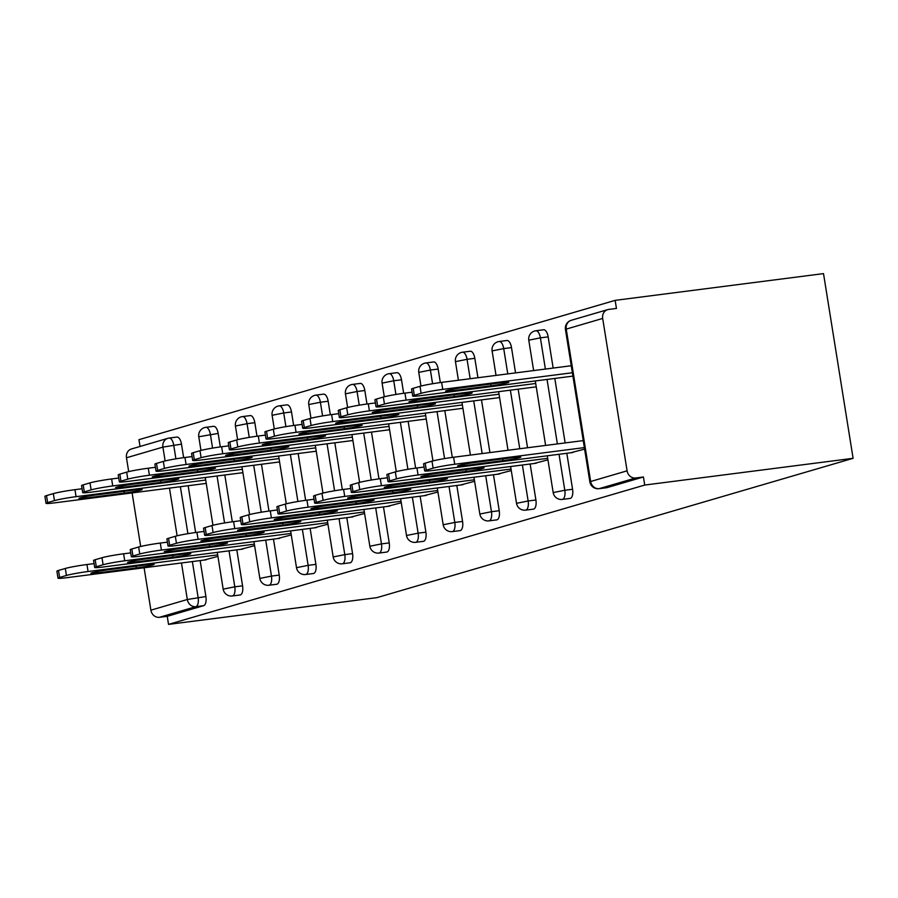 <?xml version="1.0" encoding="UTF-8"?>
<svg xmlns="http://www.w3.org/2000/svg" width="898" height="898" viewBox="0 0 898 898"><rect width="100%" height="100%" fill="white"/><g stroke="black" fill="none" stroke-linecap="round" stroke-linejoin="round"><path stroke-width="1.35" d="M571.229 320.305A8.194 8.194 0 0 0 565.437 329.465L566.245 329.106L590.66 481.496L627.085 470.833L602.681 318.442L566.245 329.106A8.194 7.33 73.7 0 1 571.229 320.305L607.665 309.642A8.194 7.33 73.7 0 1 608.676 309.428L616.443 308.429L615.152 300.359L138.943 439.683L140.032 446.463M615.152 300.359L823.511 273.609L853.1 458.317L376.902 597.641L168.532 624.391L644.73 485.055L853.1 458.317M165.12 460.955L162.908 447.114L126.472 457.778L128.695 471.618M132.107 492.923L140.683 546.478M144.095 567.772L150.886 610.169L187.323 599.505L181.463 562.967M200.142 560.577L205.9 596.541A8.194 3.637 82.7 0 1 203.666 605.656L195.899 606.655L159.462 617.308L167.241 616.32L168.532 624.391M203.666 605.656L167.241 616.32M159.462 617.308A8.194 7.33 -106.3 0 1 150.886 610.169M126.472 457.778A8.194 7.33 -106.3 0 1 131.456 448.978L167.892 438.314A8.194 7.33 -106.3 0 1 168.903 438.101A8.194 3.637 82.7 0 1 169.15 438.056A8.194 3.637 82.7 0 1 173.718 445.15L175.907 458.833M217.933 556.378L203.88 560.094M543.346 329.824A8.194 3.637 82.7 0 1 543.593 329.768A8.194 3.637 82.7 0 1 548.162 336.862L553.157 368.068M554.818 378.44L565.145 442.927M566.806 453.288L572.576 489.264A8.194 3.637 82.7 0 1 570.342 498.368A8.194 3.637 82.7 0 1 570.095 498.424A8.194 3.637 82.7 0 1 569.837 498.435M644.73 485.055L643.439 476.984L607.003 487.636A8.194 3.637 82.7 0 1 606.756 487.693A8.194 3.637 82.7 0 1 606.498 487.704M176.67 437.101A8.194 3.637 82.7 0 1 176.917 437.057A8.194 3.637 82.7 0 1 181.486 444.151L183.652 457.654M188.153 485.728L195.641 532.514M533.883 463.536L547.937 459.821M470.013 351.275A8.194 3.637 82.7 0 1 470.26 351.23A8.194 3.637 82.7 0 1 474.829 358.324L477.938 377.732M481.485 399.891L489.926 452.581M493.473 474.75L499.243 510.715A8.194 3.637 82.7 0 1 497.009 519.83A8.194 3.637 82.7 0 1 496.751 519.875A8.194 3.637 82.7 0 1 496.504 519.886M460.551 484.999L474.604 481.283M396.68 372.737A8.194 3.637 82.7 0 1 396.927 372.681A8.194 3.637 82.7 0 1 401.496 379.775L403.662 393.29M408.152 421.353L415.651 468.139M420.141 496.201L425.899 532.177A8.194 3.637 82.7 0 1 423.676 541.281A8.194 3.637 82.7 0 1 423.418 541.337A8.194 3.637 82.7 0 1 423.171 541.348M387.218 506.45L401.271 502.745M323.336 394.188A8.194 3.637 82.7 0 1 323.594 394.143A8.194 3.637 82.7 0 1 328.163 401.238L330.318 414.741M334.819 442.815L342.318 489.601M346.808 517.663L352.566 553.628A8.194 3.637 82.7 0 1 350.332 562.743A8.194 3.637 82.7 0 1 350.085 562.788A8.194 3.637 82.7 0 1 349.827 562.81M313.873 527.912L327.927 524.196M250.003 415.651A8.194 3.637 82.7 0 1 250.261 415.594A8.194 3.637 82.7 0 1 254.83 422.7L256.985 436.204M261.486 464.266L268.973 511.052M273.475 539.114L279.233 575.09A8.194 3.637 82.7 0 1 276.999 584.194A8.194 3.637 82.7 0 1 276.752 584.25A8.194 3.637 82.7 0 1 276.494 584.261M240.541 549.363L254.594 545.658M213.342 426.382A8.194 3.637 82.7 0 1 213.589 426.326A8.194 3.637 82.7 0 1 218.158 433.42L220.324 446.935M224.814 474.997L232.313 521.783M236.803 549.845L242.572 585.822A8.194 3.637 82.7 0 1 240.338 594.925A8.194 3.637 82.7 0 1 240.08 594.981A8.194 3.637 82.7 0 1 239.833 594.992M277.213 538.643L291.266 534.927M286.675 404.919A8.194 3.637 82.7 0 1 286.922 404.863A8.194 3.637 82.7 0 1 291.491 411.969L293.657 425.472M298.147 453.535L305.646 500.321M310.136 528.394L315.905 564.359A8.194 3.637 82.7 0 1 313.671 573.474A8.194 3.637 82.7 0 1 313.424 573.519A8.194 3.637 82.7 0 1 313.166 573.53M350.546 517.181L364.599 513.465M360.008 383.468A8.194 3.637 82.7 0 1 360.255 383.412A8.194 3.637 82.7 0 1 364.824 390.507L366.99 404.021M371.491 432.084L378.978 478.87M383.48 506.932L389.238 542.908A8.194 3.637 82.7 0 1 387.004 552.012A8.194 3.637 82.7 0 1 386.757 552.068A8.194 3.637 82.7 0 1 386.499 552.079M423.878 495.718L437.932 492.014M433.341 362.006A8.194 3.637 82.7 0 1 433.588 361.95A8.194 3.637 82.7 0 1 438.157 369.056L440.323 382.559M444.824 410.622L452.311 457.408M456.813 485.47L462.571 521.446A8.194 3.637 82.7 0 1 460.337 530.55A8.194 3.637 82.7 0 1 460.09 530.606A8.194 3.637 82.7 0 1 459.832 530.617M497.211 474.267L511.265 470.552M506.674 340.544A8.194 3.637 82.7 0 1 506.932 340.499A8.194 3.637 82.7 0 1 511.501 347.593L515.553 372.894M518.157 389.171L527.541 447.754M530.146 464.019L535.904 499.984A8.194 3.637 82.7 0 1 533.67 509.099A8.194 3.637 82.7 0 1 533.423 509.155A8.194 3.637 82.7 0 1 533.165 509.166M570.544 452.805L584.598 449.101M643.439 476.984L635.672 477.983L599.235 488.635L607.003 487.636M627.085 470.833A8.194 7.33 73.7 0 0 635.672 477.983M607.665 309.642A8.194 7.33 73.7 0 0 602.681 318.442M58.505 570.455L59.627 577.459A16.389 1.033 170.9 0 0 58.011 578.177L56.888 571.173A16.389 1.033 -9.1 0 1 58.505 570.455L65.318 568.456A16.389 1.033 -9.1 0 1 86.949 564.528L88.06 571.521L217.686 554.885M94.066 563.607L86.949 564.528M206.316 559.78L67.148 577.65A16.389 1.033 170.9 0 1 58.011 578.177M59.627 577.459L66.441 575.461L65.318 568.456M108.759 569.702L147.126 564.775A12.572 0.786 -9.1 0 1 154.13 564.371A12.572 0.786 -9.1 0 1 136.316 567.94L97.938 572.868A12.572 0.786 -9.1 0 1 90.934 573.272A12.572 0.786 -9.1 0 1 108.759 569.702M88.06 571.521A16.389 1.033 170.9 0 0 66.441 575.461M135.138 489.926L96.76 494.854A12.572 0.786 170.9 0 0 78.945 498.424A12.572 0.786 170.9 0 0 85.95 498.008L124.328 493.092A12.572 0.786 170.9 0 0 142.142 489.522A12.572 0.786 170.9 0 0 135.138 489.926M205.698 480.037L76.072 496.673A16.389 1.033 170.9 0 0 54.452 500.613L47.639 502.599A16.389 1.033 170.9 0 0 46.023 503.329A16.389 1.033 170.9 0 0 55.16 502.79L206.237 483.405M82.077 488.759L74.949 489.679L76.072 496.673M54.452 500.613L53.33 493.608L46.516 495.606L47.639 502.599M53.33 493.608A16.389 1.033 -9.1 0 1 74.949 489.679M46.023 503.329L44.9 496.325A16.389 1.033 -9.1 0 1 46.516 495.606M95.177 559.723L96.288 566.728A16.389 1.033 170.9 0 0 94.683 567.446L93.56 560.442A16.389 1.033 -9.1 0 1 95.177 559.723L101.99 557.725A16.389 1.033 -9.1 0 1 123.61 553.797L124.732 560.801L254.358 544.154M130.726 552.887L123.61 553.797M242.988 549.048L103.809 566.919A16.389 1.033 170.9 0 1 94.683 567.446M96.288 566.728L103.113 564.73L101.99 557.725M145.42 558.971L183.787 554.044A12.572 0.786 -9.1 0 1 190.791 553.639A12.572 0.786 -9.1 0 1 172.977 557.209L134.61 562.137A12.572 0.786 -9.1 0 1 127.606 562.541A12.572 0.786 -9.1 0 1 145.42 558.971M124.732 560.801A16.389 1.033 170.9 0 0 103.113 564.73M131.838 548.992L132.96 555.997A16.389 1.033 170.9 0 0 131.344 556.715L130.221 549.722A16.389 1.033 -9.1 0 1 131.838 548.992L138.651 547.005A16.389 1.033 -9.1 0 1 160.282 543.066L161.404 550.07L291.019 533.434M167.398 542.156L160.282 543.066M279.648 538.329L140.481 556.188A16.389 1.033 170.9 0 1 131.344 556.715M132.96 555.997L139.774 553.999L138.651 547.005M182.092 548.24L220.459 543.312A12.572 0.786 -9.1 0 1 227.463 542.908A12.572 0.786 -9.1 0 1 209.649 546.478L171.271 551.406A12.572 0.786 -9.1 0 1 164.267 551.81A12.572 0.786 -9.1 0 1 182.092 548.24M161.404 550.07A16.389 1.033 170.9 0 0 139.774 553.999M168.51 538.272L169.632 545.266A16.389 1.033 170.9 0 0 168.016 545.995L166.893 538.991A16.389 1.033 -9.1 0 1 168.51 538.272L175.323 536.274A16.389 1.033 -9.1 0 1 196.943 532.334L198.065 539.339L327.691 522.703M204.059 531.425L196.943 532.334M316.321 527.597L177.153 545.456A16.389 1.033 170.9 0 1 168.016 545.995M169.632 545.266L176.446 543.279L175.323 536.274M218.753 537.509L257.131 532.593A12.572 0.786 -9.1 0 1 264.124 532.177A12.572 0.786 -9.1 0 1 246.31 535.747L207.943 540.675A12.572 0.786 -9.1 0 1 200.939 541.079A12.572 0.786 -9.1 0 1 218.753 537.509M198.065 539.339A16.389 1.033 170.9 0 0 176.446 543.279M205.171 527.541L206.293 534.534A16.389 1.033 170.9 0 0 204.677 535.264L203.554 528.26A16.389 1.033 -9.1 0 1 205.171 527.541L211.995 525.543A16.389 1.033 -9.1 0 1 233.615 521.615L234.737 528.608L364.364 511.972M240.731 520.694L233.615 521.615M352.981 516.866L213.814 534.737A16.389 1.033 170.9 0 1 204.677 535.264M206.293 534.534L213.107 532.548L211.995 525.543M255.425 526.789L293.792 521.861A12.572 0.786 -9.1 0 1 300.796 521.457A12.572 0.786 -9.1 0 1 282.982 525.027L244.615 529.943A12.572 0.786 -9.1 0 1 237.611 530.359A12.572 0.786 -9.1 0 1 255.425 526.789M234.737 528.608A16.389 1.033 170.9 0 0 213.107 532.548M241.843 516.81L242.965 523.815A16.389 1.033 170.9 0 0 241.349 524.533L240.226 517.529A16.389 1.033 -9.1 0 1 241.843 516.81L248.656 514.812A16.389 1.033 -9.1 0 1 270.276 510.883L271.398 517.888L401.024 501.241M277.403 509.963L270.276 510.883M389.653 506.135L250.486 524.005A16.389 1.033 170.9 0 1 241.349 524.533M242.965 523.815L249.779 521.817L248.656 514.812M292.086 516.058L330.464 511.13A12.572 0.786 -9.1 0 1 337.468 510.726A12.572 0.786 -9.1 0 1 319.643 514.296L281.276 519.224A12.572 0.786 -9.1 0 1 274.272 519.628A12.572 0.786 -9.1 0 1 292.086 516.058M271.398 517.888A16.389 1.033 170.9 0 0 249.779 521.817M171.799 479.195L133.432 484.123A12.572 0.786 170.9 0 0 115.618 487.693A12.572 0.786 170.9 0 0 122.622 487.288L160.989 482.361A12.572 0.786 170.9 0 0 178.803 478.791A12.572 0.786 170.9 0 0 171.799 479.195M242.37 469.306L112.744 485.941A16.389 1.033 170.9 0 0 91.125 489.881L84.3 491.88A16.389 1.033 170.9 0 0 82.683 492.598A16.389 1.033 170.9 0 0 91.82 492.07L242.909 472.674M118.738 478.028L111.621 478.948L112.744 485.941M91.125 489.881L90.002 482.877L83.188 484.875L84.3 491.88M90.002 482.877A16.389 1.033 -9.1 0 1 111.621 478.948M82.683 492.598L81.572 485.594A16.389 1.033 -9.1 0 1 83.188 484.875M208.471 468.464L170.104 473.392A12.572 0.786 170.9 0 0 152.278 476.961A12.572 0.786 170.9 0 0 159.283 476.557L197.661 471.63A12.572 0.786 170.9 0 0 215.475 468.06A12.572 0.786 170.9 0 0 208.471 468.464M279.031 458.575L149.405 475.222A16.389 1.033 170.9 0 0 127.785 479.15L120.972 481.148A16.389 1.033 170.9 0 0 119.355 481.867A16.389 1.033 170.9 0 0 128.493 481.339L279.57 461.942M155.41 467.308L148.293 468.217L149.405 475.222M127.785 479.15L126.663 472.146L119.849 474.144L120.972 481.148M126.663 472.146A16.389 1.033 -9.1 0 1 148.293 468.217M119.355 481.867L118.233 474.862A16.389 1.033 -9.1 0 1 119.849 474.144M245.132 457.733L206.764 462.661A12.572 0.786 170.9 0 0 188.95 466.23A12.572 0.786 170.9 0 0 195.955 465.826L234.322 460.899A12.572 0.786 170.9 0 0 252.136 457.329A12.572 0.786 170.9 0 0 245.132 457.733M315.703 447.855L186.077 464.491A16.389 1.033 170.9 0 0 164.457 468.419L157.644 470.417A16.389 1.033 170.9 0 0 156.028 471.136A16.389 1.033 170.9 0 0 165.153 470.608L316.242 451.211M192.071 456.577L184.954 457.486L186.077 464.491M164.457 468.419L163.335 461.426L156.521 463.413L157.644 470.417M163.335 461.426A16.389 1.033 -9.1 0 1 184.954 457.486M156.028 471.136L154.905 464.143A16.389 1.033 -9.1 0 1 156.521 463.413M281.804 447.013L243.437 451.93A12.572 0.786 170.9 0 0 225.623 455.499A12.572 0.786 170.9 0 0 232.616 455.095L270.994 450.167A12.572 0.786 170.9 0 0 288.808 446.598A12.572 0.786 170.9 0 0 281.804 447.013M352.375 437.124L222.749 453.759A16.389 1.033 170.9 0 0 201.118 457.699L194.305 459.686A16.389 1.033 170.9 0 0 192.688 460.416A16.389 1.033 170.9 0 0 201.826 459.877L352.914 440.491M228.743 445.846L221.626 446.755L222.749 453.759M201.118 457.699L199.996 450.695L193.182 452.693L194.305 459.686M199.996 450.695A16.389 1.033 -9.1 0 1 221.626 446.755M192.688 460.416L191.566 453.411A16.389 1.033 -9.1 0 1 193.182 452.693M318.476 436.282L280.097 441.21A12.572 0.786 170.9 0 0 262.283 444.779A12.572 0.786 170.9 0 0 269.288 444.364L307.655 439.448A12.572 0.786 170.9 0 0 325.48 435.878A12.572 0.786 170.9 0 0 318.476 436.282M389.036 426.393L259.41 443.028A16.389 1.033 170.9 0 0 237.79 446.968L230.977 448.955A16.389 1.033 170.9 0 0 229.36 449.685A16.389 1.033 170.9 0 0 238.498 449.157L389.575 429.76M265.415 435.115L258.287 436.035L259.41 443.028M237.79 446.968L236.668 439.964L229.854 441.962L230.977 448.955M236.668 439.964A16.389 1.033 -9.1 0 1 258.287 436.035M229.36 449.685L228.238 442.68A16.389 1.033 -9.1 0 1 229.854 441.962M278.503 506.079L279.626 513.084A16.389 1.033 170.9 0 0 278.01 513.802L276.887 506.809A16.389 1.033 -9.1 0 1 278.503 506.079L285.328 504.092A16.389 1.033 -9.1 0 1 306.948 500.152L308.07 507.157L437.696 490.51M314.064 499.243L306.948 500.152M426.314 495.415L287.147 513.274A16.389 1.033 170.9 0 1 278.01 513.802M279.626 513.084L286.451 511.085L285.328 504.092M328.758 505.327L367.125 500.399A12.572 0.786 -9.1 0 1 374.129 499.995A12.572 0.786 -9.1 0 1 356.315 503.565L317.948 508.493A12.572 0.786 -9.1 0 1 310.944 508.897A12.572 0.786 -9.1 0 1 328.758 505.327M308.07 507.157A16.389 1.033 170.9 0 0 286.451 511.085M355.137 425.551L316.769 430.479A12.572 0.786 170.9 0 0 298.955 434.048A12.572 0.786 170.9 0 0 305.96 433.644L344.327 428.716A12.572 0.786 170.9 0 0 362.141 425.147A12.572 0.786 170.9 0 0 355.137 425.551M425.708 415.662L296.082 432.308A16.389 1.033 170.9 0 0 274.451 436.237L267.638 438.235A16.389 1.033 170.9 0 0 266.021 438.954A16.389 1.033 170.9 0 0 275.158 438.426L426.247 419.029M302.076 424.384L294.959 425.304L296.082 432.308M274.451 436.237L273.34 429.233L266.515 431.231L267.638 438.235M273.34 429.233A16.389 1.033 -9.1 0 1 294.959 425.304M266.021 438.954L264.899 431.949A16.389 1.033 -9.1 0 1 266.515 431.231M315.176 495.348L316.298 502.352A16.389 1.033 170.9 0 0 314.682 503.071L313.559 496.078A16.389 1.033 -9.1 0 1 315.176 495.348L321.989 493.361A16.389 1.033 -9.1 0 1 343.608 489.421L344.731 496.426L474.357 479.79M350.736 488.512L343.608 489.421M462.986 484.684L323.819 502.543A16.389 1.033 170.9 0 1 314.682 503.071M316.298 502.352L323.112 500.354L321.989 493.361M365.419 494.596L403.797 489.679A12.572 0.786 -9.1 0 1 410.801 489.264A12.572 0.786 -9.1 0 1 392.987 492.834L354.609 497.761A12.572 0.786 -9.1 0 1 347.605 498.166A12.572 0.786 -9.1 0 1 365.419 494.596M344.731 496.426A16.389 1.033 170.9 0 0 323.112 500.354M391.809 414.82L353.43 419.748A12.572 0.786 170.9 0 0 335.616 423.317A12.572 0.786 170.9 0 0 342.621 422.913L380.988 417.985A12.572 0.786 170.9 0 0 398.813 414.416A12.572 0.786 170.9 0 0 391.809 414.82M462.369 404.931L332.743 421.577A16.389 1.033 170.9 0 0 311.123 425.506L304.31 427.504A16.389 1.033 170.9 0 0 302.693 428.223A16.389 1.033 170.9 0 0 311.831 427.695L462.908 408.298M338.748 413.664L331.62 414.573L332.743 421.577M311.123 425.506L310.001 418.513L303.187 420.5L304.31 427.504M310.001 418.513A16.389 1.033 -9.1 0 1 331.62 414.573M302.693 428.223L301.571 421.229A16.389 1.033 -9.1 0 1 303.187 420.5M351.848 484.628L352.959 491.621A16.389 1.033 170.9 0 0 351.343 492.351L350.231 485.347A16.389 1.033 -9.1 0 1 351.848 484.628L358.661 482.63A16.389 1.033 -9.1 0 1 380.281 478.701L381.403 485.695L511.029 469.059M387.397 477.781L380.281 478.701M499.658 473.953L360.48 491.812A16.389 1.033 170.9 0 1 351.343 492.351M352.959 491.621L359.784 489.635L358.661 482.63M402.091 483.876L440.458 478.948A12.572 0.786 -9.1 0 1 447.462 478.544A12.572 0.786 -9.1 0 1 429.648 482.114L391.281 487.03A12.572 0.786 -9.1 0 1 384.277 487.446A12.572 0.786 -9.1 0 1 402.091 483.876M381.403 485.695A16.389 1.033 170.9 0 0 359.784 489.635M428.469 404.1L390.102 409.017A12.572 0.786 170.9 0 0 372.288 412.586A12.572 0.786 170.9 0 0 379.293 412.182L417.66 407.254A12.572 0.786 170.9 0 0 435.474 403.685A12.572 0.786 170.9 0 0 428.469 404.1M499.041 394.211L369.415 410.846A16.389 1.033 170.9 0 0 347.795 414.775L340.971 416.773A16.389 1.033 170.9 0 0 339.354 417.491A16.389 1.033 170.9 0 0 348.491 416.964L499.58 397.578M375.409 402.933L368.292 403.842L369.415 410.846M347.795 414.775L346.673 407.782L339.848 409.769L340.971 416.773M346.673 407.782A16.389 1.033 -9.1 0 1 368.292 403.842M339.354 417.491L338.243 410.498A16.389 1.033 -9.1 0 1 339.848 409.769M388.508 473.897L389.631 480.901A16.389 1.033 170.9 0 0 388.015 481.62L386.892 474.615A16.389 1.033 -9.1 0 1 388.508 473.897L395.322 471.899A16.389 1.033 -9.1 0 1 416.953 467.97L418.075 474.963L547.69 458.328M424.069 467.05L416.953 467.97M536.319 463.222L397.152 481.092A16.389 1.033 170.9 0 1 388.015 481.62M389.631 480.901L396.445 478.903L395.322 471.899M438.763 473.145L477.13 468.217A12.572 0.786 -9.1 0 1 484.134 467.813A12.572 0.786 -9.1 0 1 466.32 471.383L427.942 476.31A12.572 0.786 -9.1 0 1 420.938 476.715A12.572 0.786 -9.1 0 1 438.763 473.145M418.075 474.963A16.389 1.033 170.9 0 0 396.445 478.903M465.142 393.369L426.774 398.297A12.572 0.786 170.9 0 0 408.949 401.866A12.572 0.786 170.9 0 0 415.954 401.451L454.332 396.534A12.572 0.786 170.9 0 0 472.146 392.965A12.572 0.786 170.9 0 0 465.142 393.369M535.702 383.48L406.076 400.115A16.389 1.033 170.9 0 0 384.456 404.055L377.643 406.042A16.389 1.033 170.9 0 0 376.026 406.772A16.389 1.033 170.9 0 0 385.163 406.244L536.241 386.847M412.081 392.202L404.964 393.122L406.076 400.115M384.456 404.055L383.334 397.051L376.52 399.049L377.643 406.042M383.334 397.051A16.389 1.033 -9.1 0 1 404.964 393.122M376.026 406.772L374.904 399.767A16.389 1.033 -9.1 0 1 376.52 399.049M425.181 463.166L426.303 470.17A16.389 1.033 170.9 0 0 424.687 470.889L423.564 463.884A16.389 1.033 -9.1 0 1 425.181 463.166L431.994 461.168A16.389 1.033 -9.1 0 1 453.613 457.239L454.736 464.244L584.362 447.597M583.24 440.604L453.613 457.239M572.991 452.491L433.813 470.361A16.389 1.033 170.9 0 1 424.687 470.889M426.303 470.17L433.117 468.172L431.994 461.168M475.424 462.414L513.791 457.486A12.572 0.786 -9.1 0 1 520.795 457.082A12.572 0.786 -9.1 0 1 502.981 460.652L464.614 465.579A12.572 0.786 -9.1 0 1 457.61 465.983A12.572 0.786 -9.1 0 1 475.424 462.414M454.736 464.244A16.389 1.033 170.9 0 0 433.117 468.172M501.802 382.638L463.435 387.566A12.572 0.786 170.9 0 0 445.621 391.135A12.572 0.786 170.9 0 0 452.626 390.731L490.993 385.803A12.572 0.786 170.9 0 0 508.807 382.234A12.572 0.786 170.9 0 0 501.802 382.638M572.374 372.749L442.748 389.384A16.389 1.033 170.9 0 0 421.128 393.324L414.304 395.322A16.389 1.033 170.9 0 0 412.698 396.04A16.389 1.033 170.9 0 0 421.824 395.513L572.913 376.116M571.251 365.744L441.625 382.391L442.748 389.384M421.128 393.324L420.006 386.32L413.192 388.318L414.304 395.322M420.006 386.32A16.389 1.033 -9.1 0 1 441.625 382.391M412.698 396.04L411.576 389.036A16.389 1.033 -9.1 0 1 413.192 388.318M177.119 535.803L169.475 488.119M192.363 561.576L198.132 597.54A8.194 3.637 -97.3 0 1 195.899 606.655A8.194 7.33 -106.3 0 1 187.323 599.505L205.9 596.541M181.486 444.151L162.908 447.114A8.194 7.33 -106.3 0 1 167.892 438.314A8.194 8.194 0 0 1 169.15 438.056L176.917 437.057M565.437 329.465L589.851 481.856L590.66 481.496A8.194 7.33 73.7 0 0 599.235 488.635A8.194 3.637 82.7 0 1 598.988 488.692A8.194 3.637 82.7 0 1 598.562 488.692M180.375 486.716L187.907 533.681M218.158 433.42L198.772 436.754L200.961 450.426M229.035 550.844L234.793 586.809L223.175 589.144A8.194 8.194 0 0 0 232.313 595.98A8.194 3.637 82.7 0 1 231.897 595.98M242.572 585.822L234.793 586.809A8.194 3.637 -97.3 0 1 232.56 595.924A8.194 3.637 82.7 0 1 232.313 595.98L240.08 594.981M205.563 427.381A8.194 3.637 82.7 0 1 205.822 427.325A8.194 3.637 82.7 0 1 210.39 434.419L212.579 448.102M217.047 475.996L224.567 522.962M254.83 422.7L247.051 423.688L249.251 437.382M253.707 465.265L261.239 512.23M265.707 540.113L271.465 576.089L279.233 575.09M291.491 411.969L283.723 412.968L285.912 426.651M290.38 454.534L297.9 501.499M302.368 529.382L308.126 565.358L315.905 564.359M328.163 401.238L320.384 402.237L322.584 415.92M327.052 443.803L334.572 490.768M339.04 518.662L344.798 554.627L352.566 553.628M364.824 390.507L357.056 391.506L359.245 405.189M363.712 433.083L371.233 480.048M375.701 507.931L381.47 543.896L389.238 542.908M401.496 379.775L393.728 380.774L395.917 394.469M400.385 422.352L407.905 469.317M412.373 497.2L418.131 533.176L425.899 532.177M438.157 369.056L430.389 370.055L432.578 383.738M437.045 411.621L444.566 458.586M449.034 486.469L454.803 522.445L462.571 521.446M474.829 358.324L467.061 359.323L470.17 378.72M473.717 400.89L482.159 453.58M485.706 475.749L491.464 511.714L499.243 510.715M511.501 347.593L503.722 348.592L507.774 373.894M510.378 390.17L519.762 448.753M522.378 465.018L528.136 500.983L535.904 499.984M548.162 336.862L540.394 337.861L545.389 369.067M547.05 379.439L557.377 443.915M559.039 454.287L564.797 490.263L572.576 489.264M242.236 416.65A8.194 3.637 82.7 0 1 242.482 416.593A8.194 3.637 82.7 0 1 247.051 423.688L235.433 426.022L237.622 439.706M276.752 584.25L268.985 585.249A8.194 3.637 82.7 0 0 269.232 585.193A8.194 3.637 -97.3 0 0 271.465 576.089L259.848 578.413A8.194 8.194 0 0 0 268.985 585.249A8.194 3.637 82.7 0 1 268.558 585.249M278.908 405.918A8.194 3.637 82.7 0 1 279.155 405.862A8.194 3.637 82.7 0 1 283.723 412.968L272.105 415.291L274.294 428.975M313.424 573.519L305.646 574.518A8.194 3.637 82.7 0 0 305.904 574.462A8.194 3.637 -97.3 0 0 308.126 565.358L296.508 567.682A8.194 8.194 0 0 0 305.646 574.518A8.194 3.637 82.7 0 1 305.23 574.518M315.568 395.187A8.194 3.637 82.7 0 1 315.815 395.142A8.194 3.637 82.7 0 1 320.384 402.237L308.766 404.56L310.966 418.244M350.085 562.788L342.318 563.787A8.194 3.637 82.7 0 0 342.565 563.742A8.194 3.637 -97.3 0 0 344.798 554.627L333.18 556.962A8.194 8.194 0 0 0 342.318 563.787A8.194 3.637 82.7 0 1 341.891 563.787M352.241 384.456A8.194 3.637 82.7 0 1 352.487 384.411A8.194 3.637 82.7 0 1 357.056 391.506L345.438 393.829L347.627 407.512M386.757 552.068L378.978 553.067A8.194 3.637 82.7 0 0 379.237 553.011A8.194 3.637 -97.3 0 0 381.47 543.896L369.841 546.231A8.194 8.194 0 0 0 378.978 553.067A8.194 3.637 82.7 0 1 378.563 553.056M388.901 373.736A8.194 3.637 82.7 0 1 389.148 373.68A8.194 3.637 82.7 0 1 393.728 380.774L382.099 383.109L384.299 396.793M423.418 541.337L415.651 542.336A8.194 3.637 82.7 0 0 415.897 542.28A8.194 3.637 -97.3 0 0 418.131 533.176L406.513 535.5A8.194 8.194 0 0 0 415.651 542.336A8.194 3.637 82.7 0 1 415.224 542.336M425.573 363.005A8.194 3.637 82.7 0 1 425.82 362.949A8.194 3.637 82.7 0 1 430.389 370.055L418.771 372.378L420.96 386.061M460.09 530.606L452.323 531.605A8.194 3.637 82.7 0 0 452.57 531.549A8.194 3.637 -97.3 0 0 454.803 522.445L443.185 524.769A8.194 8.194 0 0 0 452.323 531.605A8.194 3.637 82.7 0 1 451.896 531.605M462.234 352.274A8.194 3.637 82.7 0 1 462.492 352.218A8.194 3.637 82.7 0 1 467.061 359.323L455.443 361.647L458.418 380.236M496.751 519.875L488.983 520.874A8.194 3.637 82.7 0 0 489.23 520.829A8.194 3.637 -97.3 0 0 491.464 511.714L479.846 514.038A8.194 8.194 0 0 0 488.983 520.874A8.194 3.637 82.7 0 1 488.568 520.874M498.906 341.543A8.194 3.637 82.7 0 1 499.153 341.498A8.194 3.637 82.7 0 1 503.722 348.592L492.104 350.916L496.033 375.409M533.423 509.155L525.656 510.143A8.194 3.637 82.7 0 0 525.902 510.098A8.194 3.637 -97.3 0 0 528.136 500.983L516.518 503.318A8.194 8.194 0 0 0 525.656 510.143A8.194 3.637 82.7 0 1 525.229 510.143M535.567 330.823A8.194 3.637 82.7 0 1 535.825 330.767A8.194 3.637 82.7 0 1 540.394 337.861L528.776 340.196L533.636 370.582M570.095 498.424L562.316 499.423A8.194 3.637 82.7 0 0 562.575 499.367A8.194 3.637 -97.3 0 0 564.797 490.263L553.179 492.587A8.194 8.194 0 0 0 562.316 499.423A8.194 3.637 82.7 0 1 561.901 499.423M136.316 567.94L136.036 566.2M97.938 572.868L97.714 571.465M124.047 491.352L124.328 493.092M85.725 496.616L85.95 498.008M172.977 557.209L172.697 555.469M134.61 562.137L134.386 560.734M209.649 546.478L209.369 544.738M171.271 551.406L171.058 550.014M246.31 535.747L246.03 534.007M207.943 540.675L207.719 539.283M282.982 525.027L282.702 523.287M244.615 529.943L244.391 528.552M319.643 514.296L319.374 512.556M281.276 519.224L281.052 517.82M160.708 480.621L160.989 482.361M122.397 485.885L122.622 487.288M197.38 469.89L197.661 471.63M159.058 475.154L159.283 476.557M234.041 459.159L234.322 460.899M195.73 464.434L195.955 465.826M270.713 448.428L270.994 450.167M232.402 453.703L232.616 455.095M307.385 437.708L307.655 439.448M269.063 442.972L269.288 444.364M356.315 503.565L356.035 501.825M317.948 508.493L317.724 507.101M344.046 426.977L344.327 428.716M305.735 432.241L305.96 433.644M392.987 492.834L392.707 491.094M354.609 497.761L354.384 496.37M380.718 416.245L380.988 417.985M342.396 421.521L342.621 422.913M429.648 482.114L429.367 480.374M391.281 487.03L391.057 485.638M417.379 405.514L417.66 407.254M379.068 410.79L379.293 412.182M466.32 471.383L466.04 469.643M427.942 476.31L427.717 474.907M454.051 394.794L454.332 396.534M415.729 400.059L415.954 401.451M502.981 460.652L502.7 458.912M464.614 465.579L464.389 464.176M490.712 384.063L490.993 385.803M452.401 389.328L452.626 390.731M213.589 426.326L205.822 427.325A8.194 8.194 0 0 0 198.772 436.754M205.294 477.5L212.949 525.285M217.282 552.349L223.175 589.144M250.261 415.594L242.482 416.593A8.194 8.194 0 0 0 235.433 426.022M241.966 466.769L249.61 514.554M253.954 541.629L259.848 578.413M286.922 404.863L279.155 405.862A8.194 8.194 0 0 0 272.105 415.291M278.627 456.049L286.282 503.823M290.615 530.898L296.508 567.682M323.594 394.143L315.815 395.142A8.194 8.194 0 0 0 308.766 404.56M315.299 445.318L322.954 493.092M327.287 520.167L333.18 556.962M360.255 383.412L352.487 384.411A8.194 8.194 0 0 0 345.438 393.829M351.96 434.587L359.615 482.372M363.948 509.435L369.841 546.231M396.927 372.681L389.148 373.68A8.194 8.194 0 0 0 382.099 383.109M388.632 423.856L396.287 471.641M400.62 498.704L406.513 535.5M433.588 361.95L425.82 362.949A8.194 8.194 0 0 0 418.771 372.378M425.304 413.125L432.948 460.91M437.292 487.984L443.185 524.769M470.26 351.23L462.492 352.218A8.194 8.194 0 0 0 455.443 361.647M461.965 402.405L470.406 455.084M473.953 477.253L479.846 514.038M506.932 340.499L499.153 341.498A8.194 8.194 0 0 0 492.104 350.916M498.637 391.674L508.021 450.257M510.625 466.522L516.518 503.318M543.593 329.768L535.825 330.767A8.194 8.194 0 0 0 528.776 340.196M535.298 380.943L545.625 445.43M547.286 455.791L553.179 492.587M589.851 481.856A8.194 8.194 0 0 0 598.988 488.692L606.756 487.693"/></g></svg>
